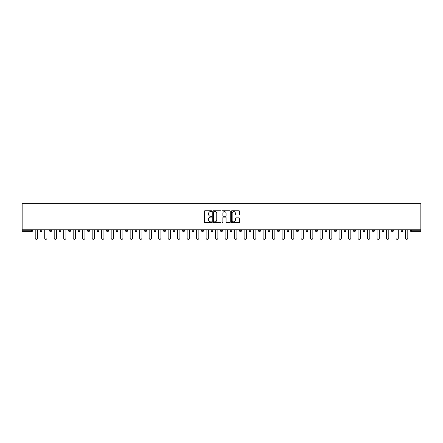 <?xml version="1.0" encoding="UTF-8"?>
<svg xmlns="http://www.w3.org/2000/svg" width="443" height="443" viewBox="0 0 443 443"><rect width="100%" height="100%" fill="white"/><g stroke="black" fill="none" stroke-linecap="round" stroke-linejoin="round"><path stroke-width="0.66" d="M211.76 211.167A0.421 0.421 0 0 0 211.344 210.746L204.993 210.746A0.598 0.598 0 0 0 204.395 211.344L204.395 222.098A0.598 0.598 0 0 0 204.993 222.696L211.344 222.696A0.421 0.421 0 0 0 211.76 222.281A0.421 0.421 0 0 0 211.344 221.86L210.519 221.86A1.91 1.91 0 0 1 208.609 219.949L208.609 219.052A1.91 1.91 0 0 1 210.519 217.142L211.344 217.142A0.421 0.421 0 0 0 211.76 216.721A0.421 0.421 0 0 0 211.344 216.306L210.519 216.306A1.91 1.91 0 0 1 208.609 214.39L208.609 213.493A1.91 1.91 0 0 1 210.519 211.582L211.344 211.582A0.421 0.421 0 0 0 211.76 211.167M238.96 214.96A0.598 0.598 0 0 0 239.558 214.362L239.558 211.344A0.598 0.598 0 0 0 238.96 210.746L231.91 210.746A0.598 0.598 0 0 0 231.312 211.344L231.312 222.098A0.598 0.598 0 0 0 231.91 222.696L238.96 222.696A0.598 0.598 0 0 0 239.558 222.098L239.558 218.454A0.598 0.598 0 0 0 238.96 217.856L235.942 217.856A0.598 0.598 0 0 0 235.349 218.454L235.349 220.26A1.6 1.6 0 0 1 233.749 221.86A1.6 1.6 0 0 1 232.149 220.26L232.149 213.183A1.6 1.6 0 0 1 233.749 211.582A1.6 1.6 0 0 1 235.349 213.183L235.349 214.362A0.598 0.598 0 0 0 235.942 214.96L238.96 214.96M420.85 229.779L22.15 229.779L22.15 203.664L420.85 203.664L420.85 231.667L411.414 231.667A0.914 0.914 0 0 1 410.5 230.753L410.5 229.779M220.979 211.344A0.598 0.598 0 0 0 220.381 210.746L213.332 210.746A0.598 0.598 0 0 0 212.734 211.344L212.734 222.098A0.598 0.598 0 0 0 213.332 222.696L220.381 222.696A0.598 0.598 0 0 0 220.979 222.098L220.979 211.344M222.619 210.746L229.668 210.746A0.598 0.598 0 0 1 230.266 211.344L230.266 222.098A0.598 0.598 0 0 1 229.668 222.696L226.655 222.696A0.598 0.598 0 0 1 226.057 222.098L226.057 217.74A0.598 0.598 0 0 0 225.459 217.142L223.455 217.142A0.598 0.598 0 0 0 222.857 217.74L222.857 222.281A0.421 0.421 0 0 1 222.441 222.696A0.421 0.421 0 0 1 222.021 222.281L222.021 211.344A0.598 0.598 0 0 1 222.619 210.746M31.586 231.667A0.914 0.914 0 0 0 32.5 230.753L31.586 230.753L31.586 231.667A0.914 0.914 0 0 0 32.5 230.753L32.5 229.779L32.5 230.753A0.914 0.914 0 0 1 31.586 231.667L22.15 231.667L22.15 230.753L31.586 230.753L31.586 229.779M22.15 229.779L22.15 230.753M40.169 230.753A0.914 0.914 0 0 0 41.083 231.667A0.914 0.914 0 0 0 41.996 230.753A0.914 0.914 0 0 1 41.083 231.667A0.914 0.914 0 0 0 41.996 230.753L41.996 229.779L41.996 230.753L40.169 230.753A0.914 0.914 0 0 0 41.083 231.667A0.914 0.914 0 0 1 40.169 230.753L40.169 229.779M49.666 229.779L49.666 230.753L49.666 229.779M51.488 229.779L51.488 230.753L51.488 229.779M59.157 230.753A0.914 0.914 0 0 0 60.071 231.667A0.914 0.914 0 0 0 60.984 230.753A0.914 0.914 0 0 1 60.071 231.667A0.914 0.914 0 0 0 60.984 230.753L60.984 229.779L60.984 230.753L59.157 230.753A0.914 0.914 0 0 0 60.071 231.667A0.914 0.914 0 0 1 59.157 230.753L59.157 229.779M68.654 229.779L68.654 230.753L68.654 229.779M70.481 229.779L70.481 230.753A0.914 0.914 0 0 1 69.568 231.667A0.914 0.914 0 0 1 68.654 230.753A0.914 0.914 0 0 0 69.568 231.667A0.914 0.914 0 0 0 70.481 230.753A0.914 0.914 0 0 1 69.568 231.667A0.914 0.914 0 0 1 68.654 230.753L70.481 230.753M78.151 229.779L78.151 230.753L78.151 229.779M79.978 229.779L79.978 230.753L79.978 229.779M89.475 229.779L89.475 230.753A0.914 0.914 0 0 1 88.561 231.667A0.914 0.914 0 0 1 87.648 230.753L87.648 229.779M98.053 231.667A0.914 0.914 0 0 0 98.966 230.753L98.966 229.779L98.966 230.753A0.914 0.914 0 0 1 98.053 231.667A0.914 0.914 0 0 1 97.144 230.753L97.144 229.779M108.463 229.779L108.463 230.753A0.914 0.914 0 0 1 107.549 231.667A0.914 0.914 0 0 1 106.636 230.753L106.636 229.779M117.96 229.779L117.96 230.753A0.914 0.914 0 0 1 117.046 231.667A0.914 0.914 0 0 1 116.132 230.753L116.132 229.779M127.457 229.779L127.457 230.753A0.914 0.914 0 0 1 126.543 231.667A0.914 0.914 0 0 1 125.629 230.753L125.629 229.779M136.953 229.779L136.953 230.753A0.914 0.914 0 0 1 136.04 231.667A0.914 0.914 0 0 1 135.126 230.753L135.126 229.779M144.623 229.779L144.623 230.753L144.623 229.779M146.445 229.779L146.445 230.753A0.914 0.914 0 0 1 145.537 231.667A0.914 0.914 0 0 1 144.623 230.753L146.445 230.753A0.914 0.914 0 0 1 145.537 231.667M155.942 229.779L155.942 230.753L154.114 230.753A0.914 0.914 0 0 0 155.028 231.667A0.914 0.914 0 0 1 154.114 230.753L154.114 229.779M164.525 231.667A0.914 0.914 0 0 0 165.438 230.753L165.438 229.779L165.438 230.753A0.914 0.914 0 0 1 164.525 231.667A0.914 0.914 0 0 1 163.611 230.753L163.611 229.779M174.935 229.779L174.935 230.753A0.914 0.914 0 0 1 174.021 231.667A0.914 0.914 0 0 1 173.108 230.753L173.108 229.779M182.605 229.779L182.605 230.753L182.605 229.779M184.432 229.779L184.432 230.753A0.914 0.914 0 0 1 183.518 231.667A0.914 0.914 0 0 1 182.605 230.753L184.432 230.753A0.914 0.914 0 0 1 183.518 231.667M193.015 231.667A0.914 0.914 0 0 0 193.923 230.753L193.923 229.779L193.923 230.753A0.914 0.914 0 0 1 193.015 231.667A0.914 0.914 0 0 1 192.101 230.753L192.101 229.779M201.593 230.753L203.42 230.753A0.914 0.914 0 0 1 202.506 231.667A0.914 0.914 0 0 0 203.42 230.753L203.42 229.779L203.42 230.753A0.914 0.914 0 0 1 202.506 231.667A0.914 0.914 0 0 1 201.593 230.753L201.593 229.779M212.917 229.779L212.917 230.753A0.914 0.914 0 0 1 212.003 231.667A0.914 0.914 0 0 1 211.089 230.753L211.089 229.779M220.586 229.779L220.586 230.753L220.586 229.779M222.414 229.779L222.414 230.753A0.914 0.914 0 0 1 221.5 231.667A0.914 0.914 0 0 1 220.586 230.753L222.414 230.753A0.914 0.914 0 0 1 221.5 231.667M230.083 229.779L230.083 230.753L230.083 229.779M231.91 229.779L231.91 230.753A0.914 0.914 0 0 1 230.997 231.667A0.914 0.914 0 0 1 230.083 230.753L231.91 230.753A0.914 0.914 0 0 1 230.997 231.667M239.58 229.779L239.58 230.753L239.58 229.779M241.407 229.779L241.407 230.753L241.407 229.779M249.077 229.779L249.077 230.753L249.077 229.779M250.899 229.779L250.899 230.753A0.914 0.914 0 0 1 249.985 231.667A0.914 0.914 0 0 1 249.077 230.753A0.914 0.914 0 0 0 249.985 231.667A0.914 0.914 0 0 0 250.899 230.753A0.914 0.914 0 0 1 249.985 231.667A0.914 0.914 0 0 1 249.077 230.753L250.899 230.753M260.395 229.779L260.395 230.753A0.914 0.914 0 0 1 259.482 231.667A0.914 0.914 0 0 1 258.568 230.753L258.568 229.779M269.892 229.779L269.892 230.753L268.065 230.753A0.914 0.914 0 0 0 268.979 231.667A0.914 0.914 0 0 1 268.065 230.753L268.065 229.779M279.389 229.779L279.389 230.753A0.914 0.914 0 0 1 278.475 231.667A0.914 0.914 0 0 1 277.562 230.753L277.562 229.779M287.058 229.779L287.058 230.753L287.058 229.779M288.886 229.779L288.886 230.753L288.886 229.779M298.377 229.779L298.377 230.753A0.914 0.914 0 0 1 297.463 231.667A0.914 0.914 0 0 1 296.555 230.753L296.555 229.779M307.874 229.779L307.874 230.753L306.047 230.753A0.914 0.914 0 0 0 306.96 231.667A0.914 0.914 0 0 1 306.047 230.753L306.047 229.779M317.371 229.779L317.371 230.753A0.914 0.914 0 0 1 316.457 231.667A0.914 0.914 0 0 1 315.543 230.753L315.543 229.779M326.868 229.779L326.868 230.753L325.04 230.753A0.914 0.914 0 0 0 325.954 231.667A0.914 0.914 0 0 1 325.04 230.753L325.04 229.779M336.364 229.779L336.364 230.753A0.914 0.914 0 0 1 335.451 231.667A0.914 0.914 0 0 1 334.537 230.753L334.537 229.779M345.856 229.779L345.856 230.753L344.034 230.753A0.914 0.914 0 0 0 344.947 231.667A0.914 0.914 0 0 1 344.034 230.753L344.034 229.779M355.352 229.779L355.352 230.753A0.914 0.914 0 0 1 354.439 231.667A0.914 0.914 0 0 1 353.525 230.753L353.525 229.779M364.849 229.779L364.849 230.753L363.022 230.753A0.914 0.914 0 0 0 363.936 231.667A0.914 0.914 0 0 1 363.022 230.753L363.022 229.779M374.346 229.779L374.346 230.753L372.519 230.753A0.914 0.914 0 0 0 373.432 231.667A0.914 0.914 0 0 1 372.519 230.753L372.519 229.779M383.843 229.779L383.843 230.753L382.016 230.753A0.914 0.914 0 0 0 382.929 231.667A0.914 0.914 0 0 1 382.016 230.753L382.016 229.779M393.334 229.779L393.334 230.753A0.914 0.914 0 0 1 392.426 231.667A0.914 0.914 0 0 1 391.512 230.753L391.512 229.779M402.831 229.779L402.831 230.753A0.914 0.914 0 0 1 401.917 231.667A0.914 0.914 0 0 1 401.004 230.753L401.004 229.779M50.574 231.667A0.914 0.914 0 0 1 49.666 230.753A0.914 0.914 0 0 0 50.574 231.667A0.914 0.914 0 0 0 51.488 230.753A0.914 0.914 0 0 1 50.574 231.667A0.914 0.914 0 0 1 49.666 230.753L51.488 230.753M79.064 231.667A0.914 0.914 0 0 1 78.151 230.753A0.914 0.914 0 0 0 79.064 231.667A0.914 0.914 0 0 0 79.978 230.753A0.914 0.914 0 0 1 79.064 231.667A0.914 0.914 0 0 1 78.151 230.753L79.978 230.753A0.914 0.914 0 0 1 79.064 231.667M155.028 231.667A0.914 0.914 0 0 0 155.942 230.753A0.914 0.914 0 0 1 155.028 231.667A0.914 0.914 0 0 1 154.114 230.753M240.494 231.667A0.914 0.914 0 0 1 239.58 230.753A0.914 0.914 0 0 0 240.494 231.667A0.914 0.914 0 0 0 241.407 230.753A0.914 0.914 0 0 1 240.494 231.667A0.914 0.914 0 0 1 239.58 230.753L241.407 230.753M268.979 231.667A0.914 0.914 0 0 0 269.892 230.753A0.914 0.914 0 0 1 268.979 231.667A0.914 0.914 0 0 1 268.065 230.753M287.972 231.667A0.914 0.914 0 0 1 287.058 230.753A0.914 0.914 0 0 0 287.972 231.667A0.914 0.914 0 0 0 288.886 230.753A0.914 0.914 0 0 1 287.972 231.667A0.914 0.914 0 0 1 287.058 230.753L288.886 230.753M306.96 231.667A0.914 0.914 0 0 0 307.874 230.753A0.914 0.914 0 0 1 306.96 231.667A0.914 0.914 0 0 1 306.047 230.753M326.868 230.753A0.914 0.914 0 0 1 325.954 231.667A0.914 0.914 0 0 0 326.868 230.753A0.914 0.914 0 0 1 325.954 231.667A0.914 0.914 0 0 1 325.04 230.753M344.947 231.667A0.914 0.914 0 0 0 345.856 230.753A0.914 0.914 0 0 1 344.947 231.667A0.914 0.914 0 0 1 344.034 230.753M354.439 231.667A0.914 0.914 0 0 0 355.352 230.753A0.914 0.914 0 0 1 354.439 231.667M363.936 231.667A0.914 0.914 0 0 0 364.849 230.753A0.914 0.914 0 0 1 363.936 231.667A0.914 0.914 0 0 1 363.022 230.753M373.432 231.667A0.914 0.914 0 0 0 374.346 230.753A0.914 0.914 0 0 1 373.432 231.667A0.914 0.914 0 0 1 372.519 230.753M382.929 231.667A0.914 0.914 0 0 0 383.843 230.753A0.914 0.914 0 0 1 382.929 231.667A0.914 0.914 0 0 1 382.016 230.753M213.986 211.582A0.421 0.421 0 0 0 213.57 212.003L213.57 221.439A0.421 0.421 0 0 0 213.986 221.86L214.855 221.86A1.91 1.91 0 0 0 216.765 219.949L216.765 213.493A1.91 1.91 0 0 0 214.855 211.582L213.986 211.582M226.057 213.21A1.6 1.6 0 0 0 224.457 211.616A1.6 1.6 0 0 0 222.857 213.21L222.857 215.708A0.598 0.598 0 0 0 223.455 216.306L225.459 216.306A0.598 0.598 0 0 0 226.057 215.708L226.057 213.21M35.207 229.779L35.207 238.207A1.124 1.124 0 0 0 36.332 239.336A1.124 1.124 0 0 0 37.461 238.207L37.461 229.779M44.704 229.779L44.704 238.207A1.124 1.124 0 0 0 45.828 239.336A1.124 1.124 0 0 0 46.952 238.207L46.952 229.779M54.196 229.779L54.196 238.207A1.124 1.124 0 0 0 55.325 239.336A1.124 1.124 0 0 0 56.449 238.207L56.449 229.779M63.692 229.779L63.692 238.207A1.124 1.124 0 0 0 64.822 239.336A1.124 1.124 0 0 0 65.946 238.207L65.946 229.779M73.189 229.779L73.189 238.207A1.124 1.124 0 0 0 74.313 239.336A1.124 1.124 0 0 0 75.443 238.207L75.443 229.779M82.686 229.779L82.686 238.207A1.124 1.124 0 0 0 83.81 239.336A1.124 1.124 0 0 0 84.94 238.207L84.94 229.779M92.183 229.779L92.183 238.207A1.124 1.124 0 0 0 93.307 239.336A1.124 1.124 0 0 0 94.431 238.207L94.431 229.779M101.68 229.779L101.68 238.207A1.124 1.124 0 0 0 102.804 239.336A1.124 1.124 0 0 0 103.928 238.207L103.928 229.779M111.171 229.779L111.171 238.207A1.124 1.124 0 0 0 112.3 239.336A1.124 1.124 0 0 0 113.425 238.207L113.425 229.779M120.668 229.779L120.668 238.207A1.124 1.124 0 0 0 121.797 239.336A1.124 1.124 0 0 0 122.921 238.207L122.921 229.779M130.164 229.779L130.164 238.207A1.124 1.124 0 0 0 131.289 239.336A1.124 1.124 0 0 0 132.418 238.207L132.418 229.779M139.661 229.779L139.661 238.207A1.124 1.124 0 0 0 140.785 239.336A1.124 1.124 0 0 0 141.91 238.207L141.91 229.779M149.158 229.779L149.158 238.207A1.124 1.124 0 0 0 150.282 239.336A1.124 1.124 0 0 0 151.406 238.207L151.406 229.779M158.649 229.779L158.649 238.207A1.124 1.124 0 0 0 159.779 239.336A1.124 1.124 0 0 0 160.903 238.207L160.903 229.779M168.146 229.779L168.146 238.207A1.124 1.124 0 0 0 169.276 239.336A1.124 1.124 0 0 0 170.4 238.207L170.4 229.779M177.643 229.779L177.643 238.207A1.124 1.124 0 0 0 178.767 239.336A1.124 1.124 0 0 0 179.897 238.207L179.897 229.779M187.14 229.779L187.14 238.207A1.124 1.124 0 0 0 188.264 239.336A1.124 1.124 0 0 0 189.394 238.207L189.394 229.779M196.637 229.779L196.637 238.207A1.124 1.124 0 0 0 197.761 239.336A1.124 1.124 0 0 0 198.885 238.207L198.885 229.779M206.128 229.779L206.128 238.207A1.124 1.124 0 0 0 207.258 239.336A1.124 1.124 0 0 0 208.382 238.207L208.382 229.779M215.625 229.779L215.625 238.207A1.124 1.124 0 0 0 216.754 239.336A1.124 1.124 0 0 0 217.878 238.207L217.878 229.779M225.122 229.779L225.122 238.207A1.124 1.124 0 0 0 226.246 239.336A1.124 1.124 0 0 0 227.375 238.207L227.375 229.779M234.618 229.779L234.618 238.207A1.124 1.124 0 0 0 235.742 239.336A1.124 1.124 0 0 0 236.872 238.207L236.872 229.779M244.115 229.779L244.115 238.207A1.124 1.124 0 0 0 245.239 239.336A1.124 1.124 0 0 0 246.363 238.207L246.363 229.779M253.606 229.779L253.606 238.207A1.124 1.124 0 0 0 254.736 239.336A1.124 1.124 0 0 0 255.86 238.207L255.86 229.779M263.103 229.779L263.103 238.207A1.124 1.124 0 0 0 264.233 239.336A1.124 1.124 0 0 0 265.357 238.207L265.357 229.779M272.6 229.779L272.6 238.207A1.124 1.124 0 0 0 273.724 239.336A1.124 1.124 0 0 0 274.854 238.207L274.854 229.779M282.097 229.779L282.097 238.207A1.124 1.124 0 0 0 283.221 239.336A1.124 1.124 0 0 0 284.351 238.207L284.351 229.779M291.594 229.779L291.594 238.207A1.124 1.124 0 0 0 292.718 239.336A1.124 1.124 0 0 0 293.842 238.207L293.842 229.779M301.09 229.779L301.09 238.207A1.124 1.124 0 0 0 302.215 239.336A1.124 1.124 0 0 0 303.339 238.207L303.339 229.779M310.582 229.779L310.582 238.207A1.124 1.124 0 0 0 311.711 239.336A1.124 1.124 0 0 0 312.836 238.207L312.836 229.779M320.079 229.779L320.079 238.207A1.124 1.124 0 0 0 321.203 239.336A1.124 1.124 0 0 0 322.332 238.207L322.332 229.779M329.575 229.779L329.575 238.207A1.124 1.124 0 0 0 330.7 239.336A1.124 1.124 0 0 0 331.829 238.207L331.829 229.779M339.072 229.779L339.072 238.207A1.124 1.124 0 0 0 340.196 239.336A1.124 1.124 0 0 0 341.32 238.207L341.32 229.779M348.569 229.779L348.569 238.207A1.124 1.124 0 0 0 349.693 239.336A1.124 1.124 0 0 0 350.817 238.207L350.817 229.779M358.06 229.779L358.06 238.207A1.124 1.124 0 0 0 359.19 239.336A1.124 1.124 0 0 0 360.314 238.207L360.314 229.779M367.557 229.779L367.557 238.207A1.124 1.124 0 0 0 368.687 239.336A1.124 1.124 0 0 0 369.811 238.207L369.811 229.779M377.054 229.779L377.054 238.207A1.124 1.124 0 0 0 378.178 239.336A1.124 1.124 0 0 0 379.308 238.207L379.308 229.779M386.551 229.779L386.551 238.207A1.124 1.124 0 0 0 387.675 239.336A1.124 1.124 0 0 0 388.804 238.207L388.804 229.779M396.048 229.779L396.048 238.207A1.124 1.124 0 0 0 397.172 239.336A1.124 1.124 0 0 0 398.296 238.207L398.296 229.779M405.539 229.779L405.539 238.207A1.124 1.124 0 0 0 406.668 239.336A1.124 1.124 0 0 0 407.793 238.207L407.793 229.779M411.414 229.779L411.414 230.753L420.85 230.753M410.5 230.753L411.414 230.753L411.414 231.667M88.561 231.667A0.914 0.914 0 0 0 89.475 230.753L87.648 230.753M98.966 230.753L97.144 230.753M107.549 231.667A0.914 0.914 0 0 0 108.463 230.753L106.636 230.753M117.046 231.667A0.914 0.914 0 0 0 117.96 230.753L116.132 230.753M126.543 231.667A0.914 0.914 0 0 0 127.457 230.753L125.629 230.753M136.04 231.667A0.914 0.914 0 0 0 136.953 230.753L135.126 230.753M165.438 230.753L163.611 230.753M174.021 231.667A0.914 0.914 0 0 0 174.935 230.753L173.108 230.753M193.923 230.753L192.101 230.753M212.003 231.667A0.914 0.914 0 0 0 212.917 230.753L211.089 230.753M259.482 231.667A0.914 0.914 0 0 0 260.395 230.753L258.568 230.753M278.475 231.667A0.914 0.914 0 0 0 279.389 230.753L277.562 230.753M297.463 231.667A0.914 0.914 0 0 0 298.377 230.753L296.555 230.753M316.457 231.667A0.914 0.914 0 0 0 317.371 230.753L315.543 230.753M335.451 231.667A0.914 0.914 0 0 0 336.364 230.753L334.537 230.753M355.352 230.753L353.525 230.753M392.426 231.667A0.914 0.914 0 0 0 393.334 230.753L391.512 230.753M401.917 231.667A0.914 0.914 0 0 0 402.831 230.753L401.004 230.753"/></g></svg>
